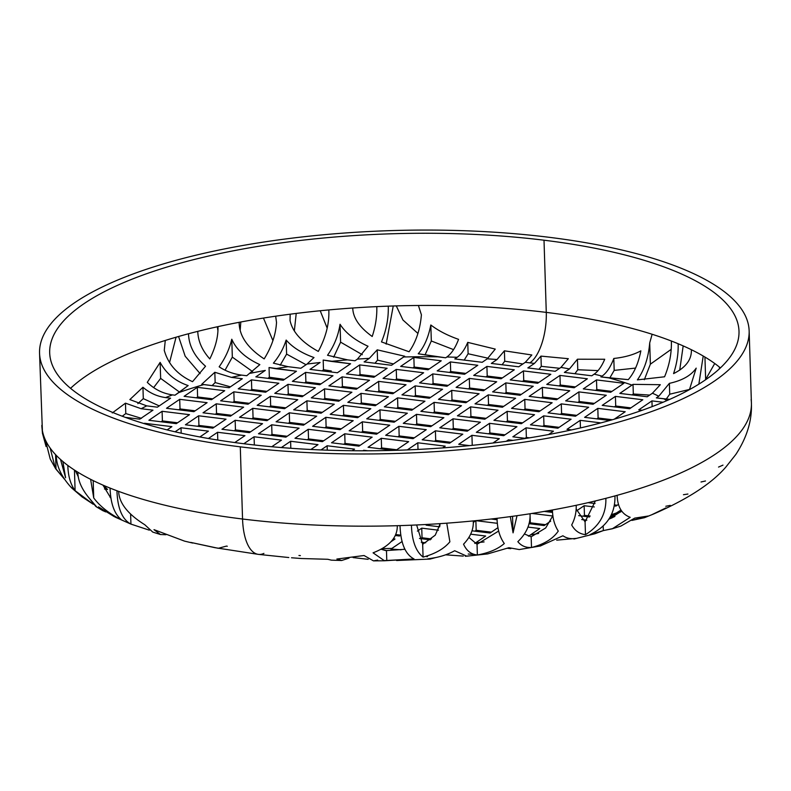 <?xml version="1.0" encoding="UTF-8"?>
<svg xmlns="http://www.w3.org/2000/svg" width="791" height="791" viewBox="0 0 791 791"><rect width="100%" height="100%" fill="white"/><g stroke="black" fill="none" stroke-linecap="round" stroke-linejoin="round"><path stroke-width="1.19" d="M215.093 547.708L190.799 542.418L218.276 548.301L226.473 546.087A304.258 95.533 -1.8 0 0 227.304 546.245M298.939 555.49A304.258 95.533 -1.8 0 0 300.372 555.598M353.083 557.576L368.161 559.316L353.083 557.576M426.616 556.676A304.258 95.533 -1.8 0 0 427.545 556.627M445.58 554.817L463.279 556.093L445.58 554.817M507.703 548.321L510.768 548.657L507.703 548.321M632.049 394.897L633.324 393.997L649.678 395.095L633.324 393.997L632.049 394.897M331.271 370.979L323.489 369.743L323.183 360.053L330.974 361.358A304.258 95.533 178.2 0 1 347.565 359.865L327.523 355.268C334.128 345.924 338.301 335.592 340.041 324.261C345.538 332.902 354.872 340.229 368.023 346.24L357.433 359.114A304.258 95.533 178.2 0 1 369.338 358.353L377.228 349.84L404.725 356.237L403.717 356.978A304.258 95.533 178.2 0 1 437.73 356.82L418.231 353.775C424.203 346.933 428.396 337.332 430.818 324.982C438.283 330.687 447.528 335.473 458.562 339.349C455.359 347.822 451.453 353.706 446.846 356.988A304.258 95.533 178.2 0 1 457.198 357.285C461.212 354.457 464.732 349.493 467.748 342.374L495.255 349.098L487.286 358.817A304.258 95.533 178.2 0 1 497.015 359.539L504.401 350.818L531.829 354.981L525.293 362.318A304.258 95.533 178.2 0 1 529.881 362.861A40.568 17.066 97 0 0 546.274 312.386A344.827 108.278 -1.8 0 0 418.409 305.484L421.405 314.798C420.13 329.639 416.026 341.959 409.076 351.758L381.48 341.92C386.374 330.114 388.638 318.2 388.272 306.157A344.827 108.278 -1.8 0 0 376.793 306.621C377.109 316.331 375.577 326.288 372.205 336.491C359.46 327.296 352.974 317.804 352.756 308.006A344.827 108.278 -1.8 0 0 328.809 309.924C329.432 323.301 325.932 337.134 318.308 351.422C301.974 342.463 292.551 332.171 290.05 320.563L290.168 314.195A344.827 108.278 -1.8 0 0 275.673 316.192L276.514 322.431C275.812 334.563 271.699 346.715 264.174 358.896C247.494 347.981 239.149 335.789 239.149 322.313A344.827 108.278 -1.8 0 0 217.96 326.634C218.316 336.412 215.597 347.18 209.803 358.926C202.071 350.255 198.057 341.069 197.77 331.36A344.827 108.278 -1.8 0 0 188.495 333.753C188.901 345.796 194.586 356.612 205.541 366.223L192.539 381.677C177.649 374.894 168.216 364.453 164.261 350.334L165.279 340.456A344.827 108.278 -1.8 0 0 70.557 388.322A344.827 108.278 178.2 0 1 165.279 340.456A344.827 108.278 178.2 0 1 188.495 333.753A344.827 108.278 178.2 0 1 197.77 331.36A344.827 108.278 178.2 0 1 217.96 326.634A344.827 108.278 178.2 0 1 239.149 322.313A344.827 108.278 178.2 0 1 275.673 316.192A344.827 108.278 178.2 0 1 290.168 314.195A344.827 108.278 178.2 0 1 328.809 309.924A344.827 108.278 178.2 0 1 352.756 308.006A344.827 108.278 178.2 0 1 376.793 306.621A344.827 108.278 178.2 0 1 388.272 306.157A344.827 108.278 178.2 0 1 418.409 305.484A344.827 108.278 178.2 0 1 546.274 312.386L544.01 240.207A344.827 108.278 -1.8 0 0 49.685 352.855A344.827 108.278 -1.8 0 0 244.686 443.84A344.827 108.278 -1.8 0 0 739.002 331.192A344.827 108.278 -1.8 0 0 544.01 240.207L546.274 312.386A344.827 108.278 178.2 0 1 652.13 334.267A344.827 108.278 178.2 0 1 671.361 341.02A344.827 108.278 178.2 0 1 678.144 343.739A344.827 108.278 178.2 0 1 691.374 349.711A344.827 108.278 178.2 0 1 703.219 356.029A344.827 108.278 178.2 0 1 719.375 367.054A344.827 108.278 178.2 0 1 720.413 367.904A344.827 108.278 -1.8 0 0 719.375 367.054L719.405 368.843L719.375 367.054A344.827 108.278 178.2 0 0 703.219 356.029A344.827 108.278 -1.8 0 0 691.374 349.711C691.769 359.529 685.837 367.499 673.566 373.609C676.938 363.395 678.46 353.439 678.144 343.739A344.827 108.278 -1.8 0 0 671.361 341.02C671.727 353.063 669.463 364.977 664.569 376.783L637.378 379.878C644.319 370.079 648.432 357.759 649.708 342.918L652.13 334.267A344.827 108.278 -1.8 0 0 546.274 312.386A40.568 17.066 -83 0 1 529.881 362.861A304.258 95.533 178.2 0 1 534.429 363.435L540.955 356.108L568.324 358.689L560.938 367.41A304.258 95.533 178.2 0 1 569.48 368.942L577.44 359.223L604.729 359.252C601.714 366.362 598.194 371.325 594.179 374.153A304.258 95.533 178.2 0 1 602.089 376.111C606.697 372.818 610.603 366.945 613.806 358.471C624.682 357.295 633.7 354.754 640.858 350.848C638.436 363.198 634.244 372.798 628.272 379.64L608.823 377.89A304.258 95.533 178.2 0 1 632.019 385.088L633.018 384.357L660.327 384.703L652.437 393.216A304.258 95.533 178.2 0 1 658.784 396.232L669.374 383.348C682.247 380.54 691.186 375.468 696.189 368.131L689.465 389.627L696.189 368.131C691.186 375.468 682.247 380.54 669.374 383.348L669.72 394.215L689.574 389.409L669.72 394.215L666.24 399.079L669.72 394.215L669.374 383.348L658.784 396.232A304.258 95.533 -1.8 0 0 652.437 393.216L647.216 396.766L619.818 393.394L632.019 385.088A304.258 95.533 -1.8 0 0 608.823 377.89L600.893 376.911L602.089 376.111A304.258 95.533 -1.8 0 0 594.179 374.153L591.767 375.794L564.369 372.413L569.48 368.942A304.258 95.533 -1.8 0 0 560.938 367.41L555.233 371.295L527.844 367.924L534.429 363.435A304.258 95.533 -1.8 0 0 529.881 362.861A304.258 95.533 -1.8 0 0 525.293 362.318L518.708 366.797L491.31 363.425L497.015 359.539A304.258 95.533 -1.8 0 0 487.286 358.817L482.184 362.298L454.785 358.926L457.198 357.285A304.258 95.533 -1.8 0 0 446.846 356.988L445.649 357.799L437.73 356.82A304.258 95.533 -1.8 0 0 403.717 356.978L391.515 365.274L364.117 361.902L369.338 358.353A304.258 95.533 -1.8 0 0 357.433 359.114L354.991 360.775L347.565 359.865A304.258 95.533 -1.8 0 0 330.974 361.358L350.591 363.771L337.381 372.759L309.983 369.387L320.098 362.505A304.258 95.533 -1.8 0 0 307.027 364.058A304.258 95.533 178.2 0 1 320.098 362.505L309.983 369.387L337.381 372.759L350.591 363.771L323.183 360.053L323.489 369.743L331.271 370.979M275.772 378.296L284.523 379.373L269.345 377.228L269.049 367.528L275.466 368.665A304.258 95.533 178.2 0 1 288.043 366.678L273.399 363.158C279.104 356.415 283.356 348.712 286.164 340.061C292.63 347.427 301.905 353.251 314.007 357.542L307.027 364.058L300.857 368.26L288.043 366.678A304.258 95.533 -1.8 0 0 275.466 368.665L296.457 371.256L283.247 380.234L255.849 376.862L265.301 370.425A304.258 95.533 -1.8 0 0 250.302 373.303A304.258 95.533 178.2 0 1 265.301 370.425L255.849 376.862L283.247 380.234L296.457 371.256L269.049 367.528L269.345 377.228L275.772 378.296M434.437 441.299L435.703 440.429L450.87 442.298L435.703 440.429L434.437 441.299M471.535 445.412L474.046 445.155L471.535 445.412M452.037 429.315L453.312 428.455L468.48 430.324L453.312 428.455L452.037 429.315M488.571 433.814L489.847 432.954L505.004 434.823L489.847 432.954L488.571 433.814M525.095 438.313L526.371 437.453L529.525 437.838L526.371 437.453L525.095 438.313M469.646 417.341L470.922 416.471L486.079 418.34L470.922 416.471L469.646 417.341M506.171 421.84L507.446 420.97L522.614 422.839L507.446 420.97L506.171 421.84M542.705 426.339L543.981 425.469L559.138 427.338L543.981 425.469L542.705 426.339M487.256 405.358L488.531 404.498L503.689 406.366L488.531 404.498L487.256 405.358M523.78 409.857L525.056 408.996L540.213 410.865L525.056 408.996L523.78 409.857M560.315 414.355L561.58 413.495L576.748 415.364L561.58 413.495L560.315 414.355M596.839 418.854L598.115 417.994L612.363 419.744L598.115 417.994L596.839 418.854M504.866 393.384L506.131 392.514L521.299 394.383L506.131 392.514L504.866 393.384M541.39 397.883L542.666 397.013L557.823 398.882L542.666 397.013L541.39 397.883M577.914 402.382L579.19 401.512L594.357 403.38L579.19 401.512L577.914 402.382M614.449 406.881L615.714 406.01L630.882 407.879L615.714 406.01L614.449 406.881M522.465 381.4L523.741 380.54L538.898 382.409L523.741 380.54L522.465 381.4M559 385.899L560.265 385.039L575.433 386.908L560.265 385.039L559 385.899M595.524 390.398L596.8 389.538L611.957 391.407L596.8 389.538L595.524 390.398M614.33 504.866L617.217 505.222L614.33 504.866M546.65 511.708L547.916 510.838L552.504 511.401L547.916 510.778L546.65 511.708M583.175 516.207L584.45 515.337L590.175 516.039L584.45 515.337L584.144 505.716L594.318 506.962L584.144 505.716L576.639 510.818L584.144 505.716L584.45 515.337L583.175 516.207M492.506 519.183L493.109 518.777L492.506 519.183M495.364 518.51L497.064 518.718L495.364 518.51M529.041 523.682L530.316 522.821L545.474 524.68L530.316 522.821L530.049 514.536L530.316 522.821L529.041 523.682M438.372 526.668L439.954 525.837L439.578 523.672L439.648 525.797L438.372 526.668M474.907 531.166L476.172 530.296L491.34 532.165L476.172 530.296L475.875 520.676L497.381 523.316L475.875 520.676L473.295 522.426L475.875 520.676L476.172 530.296L474.907 531.166M395.678 534.528L400.671 535.141L395.678 534.528M420.772 538.641L422.038 537.771L431.451 538.938L422.038 537.771L421.741 528.151L438.441 530.207L421.741 528.151L417.401 531.097L421.741 528.151L422.038 537.771L420.772 538.641M380.293 448.774L381.569 447.914L396.736 449.772L381.569 447.914L381.272 438.283L408.66 441.665L395.965 450.297L408.66 441.665L381.272 438.283L381.569 447.914L380.293 448.774M343.769 444.275L345.044 443.415L360.202 445.284L345.044 443.415L344.738 433.784L372.136 437.166L358.936 446.144L331.538 442.772L344.738 433.784L345.044 443.415L343.769 444.275M307.244 439.776L308.52 438.916L323.677 440.785L308.52 438.916L308.213 429.286L335.611 432.667L322.402 441.645L295.003 438.273L308.213 429.286L308.52 438.916L307.244 439.776M270.71 435.277L271.985 434.417L287.153 436.286L271.985 434.417L271.689 424.787L299.077 428.168L285.877 437.146L258.479 433.775L271.689 424.787L271.985 434.417L270.71 435.277M234.185 430.779L235.461 429.918L250.618 431.787L235.461 429.918L235.154 420.288L262.553 423.669L249.343 432.647L221.955 429.276L235.154 420.288L235.461 429.918L234.185 430.779M197.661 426.28L198.927 425.42L214.094 427.288L198.927 425.42L198.63 415.789L226.028 419.171L212.819 428.149L185.42 424.777L198.63 415.789L198.927 425.42L197.661 426.28M161.127 421.781L162.402 420.921L177.56 422.79L162.402 420.921L162.096 411.29L189.494 414.672L176.294 423.65L148.896 420.278L162.096 411.29L148.896 420.278L176.294 423.65L189.494 414.672L162.096 411.29L162.402 420.921L161.127 421.781M397.903 436.8L399.178 435.93L414.336 437.799L399.178 435.93L398.872 426.309L426.27 429.681L413.07 438.669L385.672 435.287L398.872 426.309L399.178 435.93L397.903 436.8M361.378 432.301L362.654 431.431L377.811 433.3L362.654 431.431L362.347 421.811L389.745 425.182L376.536 434.17L349.138 430.788L362.347 421.811L362.654 431.431L361.378 432.301M324.844 427.802L326.119 426.932L341.287 428.801L326.119 426.932L325.823 417.312L353.211 420.683L340.011 429.671L312.613 426.29L325.823 417.312L326.119 426.932L324.844 427.802M288.32 423.304L289.595 422.434L304.753 424.302L289.595 422.434L289.288 412.813L316.687 416.185L303.487 425.172L276.089 421.791L289.288 412.813L289.595 422.434L288.32 423.304M251.795 418.805L253.071 417.935L268.228 419.803L253.071 417.935L252.764 408.314L280.162 411.686L266.953 420.674L239.554 417.292L252.764 408.314L253.071 417.935L251.795 418.805M215.261 414.306L216.536 413.436L231.704 415.305L216.536 413.436L216.24 403.815L243.628 407.187L230.428 416.175L203.03 412.793L216.24 403.815L216.536 413.436L215.261 414.306M178.736 409.807L180.012 408.937L195.169 410.806L180.012 408.937L179.705 399.317L207.104 402.688L193.894 411.676L166.506 408.294L179.705 399.317L166.506 408.294L193.894 411.676L207.104 402.688L179.705 399.317L180.012 408.937L178.736 409.807M415.512 424.816L416.788 423.956L431.945 425.825L416.788 423.956L416.481 414.326L443.88 417.707L430.67 426.685L403.281 423.314L416.481 414.326L416.788 423.956L415.512 424.816M378.988 420.318L380.253 419.457L395.421 421.326L380.253 419.457L379.957 409.827L407.355 413.209L394.145 422.186L366.747 418.815L379.957 409.827L380.253 419.457L378.988 420.318M342.454 415.819L343.729 414.959L358.887 416.827L343.729 414.959L343.423 405.328L370.821 408.71L357.621 417.688L330.223 414.316L343.423 405.328L343.729 414.959L342.454 415.819M305.929 411.32L307.205 410.46L322.362 412.329L307.205 410.46L306.898 400.829L334.296 404.211L321.087 413.189L293.688 409.817L306.898 400.829L307.205 410.46L305.929 411.32M269.395 406.821L270.67 405.961L285.838 407.83L270.67 405.961L270.374 396.331L297.762 399.712L284.562 408.69L257.164 405.318L270.374 396.331L270.67 405.961L269.395 406.821M232.87 402.322L234.146 401.462L249.303 403.331L234.146 401.462L233.839 391.832L261.238 395.213L248.038 404.191L220.64 400.819L233.839 391.832L220.64 400.819L248.038 404.191L261.238 395.213L233.839 391.832L234.146 401.462L232.87 402.322M196.346 397.824L197.612 396.963L212.779 398.832L197.612 396.963L197.315 387.333L224.713 390.714L211.504 399.692L184.105 396.321L197.315 387.333L184.105 396.321L211.504 399.692L224.713 390.714L197.315 387.333L197.612 396.963L196.346 397.824M433.122 412.843L434.388 411.973L449.555 413.841L434.388 411.973L434.091 402.352L461.489 405.724L448.279 414.711L420.881 411.33L434.091 402.352L434.388 411.973L433.122 412.843M396.588 408.344L397.863 407.474L413.031 409.343L397.863 407.474L397.566 397.853L424.955 401.225L411.755 410.213L384.357 406.831L397.566 397.853L397.863 407.474L396.588 408.344M360.063 403.845L361.339 402.975L376.496 404.844L361.339 402.975L361.032 393.354L388.43 396.726L375.221 405.714L347.832 402.332L361.032 393.354L361.339 402.975L360.063 403.845M323.539 399.346L324.804 398.476L339.972 400.345L324.804 398.476L324.508 388.856L351.906 392.227L338.696 401.215L311.298 397.833L324.508 388.856L324.804 398.476L323.539 399.346M287.004 394.847L288.28 393.977L303.437 395.846L288.28 393.977L287.973 384.357L315.372 387.728L302.172 396.716L274.774 393.335L287.973 384.357L288.28 393.977L287.004 394.847M250.48 390.349L251.756 389.479L266.913 391.347L251.756 389.479L251.449 379.858L278.847 383.23L265.638 392.217L238.239 388.836L251.449 379.858L238.239 388.836L265.638 392.217L278.847 383.23L251.449 379.858L251.756 389.479L250.48 390.349M450.722 400.859L451.997 399.999L467.165 401.868L451.997 399.999L451.701 390.368L479.089 393.75L465.889 402.728L438.491 399.356L451.701 390.368L451.997 399.999L450.722 400.859M414.197 396.36L415.473 395.5L430.63 397.369L415.473 395.5L415.166 385.87L442.565 389.251L429.355 398.229L401.966 394.857L415.166 385.87L415.473 395.5L414.197 396.36M377.673 391.861L378.938 391.001L394.106 392.87L378.938 391.001L378.642 381.371L406.04 384.752L392.83 393.73L365.432 390.358L378.642 381.371L378.938 391.001L377.673 391.861M341.139 387.363L342.414 386.502L357.581 388.371L342.414 386.502L342.108 376.872L369.506 380.253L356.306 389.231L328.908 385.86L342.108 376.872L342.414 386.502L341.139 387.363M304.614 382.864L305.89 382.004L321.047 383.872L305.89 382.004L305.583 372.373L332.981 375.755L319.772 384.733L292.383 381.361L305.583 372.373L292.383 381.361L319.772 384.733L332.981 375.755L305.583 372.373L305.89 382.004L304.614 382.864M468.331 388.885L469.607 388.015L484.764 389.884L469.607 388.015L469.3 378.395L496.699 381.766L483.499 390.754L456.1 387.372L469.3 378.395L469.607 388.015L468.331 388.885M431.807 384.386L433.082 383.516L448.24 385.385L433.082 383.516L432.776 373.896L460.174 377.267L446.964 386.255L419.566 382.874L432.776 373.896L433.082 383.516L431.807 384.386M395.273 379.888L396.548 379.018L411.715 380.886L396.548 379.018L396.251 369.397L423.64 372.769L410.44 381.756L383.042 378.375L396.251 369.397L383.042 378.375L410.44 381.756L423.64 372.769L396.251 369.397L396.548 379.018L395.273 379.888M358.748 375.389L360.024 374.519L375.181 376.387L360.024 374.519L359.717 364.898L387.115 368.27L373.906 377.258L346.517 373.876L359.717 364.898L346.517 373.876L373.906 377.258L387.115 368.27L359.717 364.898L360.024 374.519L358.748 375.389M485.941 376.902L487.216 376.041L502.374 377.91L487.216 376.041L486.91 366.411L514.308 369.793L501.099 378.77L473.71 375.399L486.91 366.411L473.71 375.399L501.099 378.77L514.308 369.793L486.91 366.411L487.216 376.041L485.941 376.902M449.417 372.403L450.682 371.543L465.85 373.411L450.682 371.543L450.386 361.912L477.784 365.294L464.574 374.272L437.176 370.9L450.386 361.912L437.176 370.9L464.574 374.272L477.784 365.294L450.386 361.912L450.682 371.543L449.417 372.403M412.882 367.904L414.158 367.044L429.315 368.913L414.158 367.044L413.851 357.413L441.249 360.795L428.05 369.773L400.651 366.401L413.851 357.413L400.651 366.401L428.05 369.773L441.249 360.795L413.851 357.413L414.158 367.044L412.882 367.904M121.715 519.974C114.448 514.259 110.562 503.62 110.068 488.087A354.971 111.462 -1.8 0 0 116.939 490.746C117.562 508.415 122.229 519.539 130.94 524.107L149.321 530.168L130.94 524.107L130.624 514.18L130.94 524.107C122.229 519.539 117.562 508.415 116.939 490.746A354.971 111.462 178.2 0 1 110.068 488.087C110.562 503.62 114.448 514.259 121.715 519.974C109.287 513.695 99.953 506.349 93.724 497.935L93.18 480.602L93.724 497.935L90.609 479.316L93.724 497.935M449.881 541.795L446.757 523.177A354.971 111.462 178.2 0 1 411.429 525.194C411.923 540.737 415.799 551.367 423.066 557.091C435.198 553.829 444.137 548.736 449.881 541.795L446.757 523.177A354.971 111.462 -1.8 0 0 473.285 520.913C473.75 529.189 470.507 536.941 463.546 544.168C466.532 550.793 471.139 554.392 477.369 554.966C488.848 552.929 497.816 549.122 504.302 543.526C499.685 537.079 497.262 528.675 497.045 518.313A354.971 111.462 -1.8 0 0 510.324 516.612L513.062 532.857L517.027 515.683A354.971 111.462 -1.8 0 0 530.039 513.755C530.583 524.067 526.519 533.371 517.838 541.657C521.259 545.879 525.817 547.817 531.503 547.481C543.981 544.327 552.909 538.859 558.278 531.077C554.55 525.323 552.602 518.293 552.444 509.968A354.971 111.462 -1.8 0 0 576.204 505.291C576.431 512.261 574.928 518.827 571.685 524.967C574.81 530.682 579.408 533.905 585.478 534.657C599.538 525.975 606.341 513.873 605.857 498.33A354.971 111.462 -1.8 0 0 614.953 495.917C615.378 513.616 607.053 526.529 589.967 534.667L594.852 533.777L603.325 530.593L612.323 528.774L630.2 517.304C621.884 514.259 617.524 506.922 617.118 495.324A354.971 111.462 -1.8 0 0 751.43 403.944A354.971 111.462 -1.8 0 0 751.41 403.084A354.971 111.462 178.2 0 1 751.41 403.084A354.971 111.462 178.2 0 1 751.43 403.944A354.971 111.462 178.2 0 1 617.118 495.324A354.971 111.462 178.2 0 1 614.953 495.917A354.971 111.462 178.2 0 1 605.857 498.33A354.971 111.462 178.2 0 1 576.204 505.291A354.971 111.462 178.2 0 1 552.444 509.968A354.971 111.462 178.2 0 1 530.039 513.755A354.971 111.462 178.2 0 1 517.027 515.683A354.971 111.462 178.2 0 1 510.324 516.612A354.971 111.462 178.2 0 1 497.045 518.313A354.971 111.462 178.2 0 1 473.285 520.913A354.971 111.462 178.2 0 1 446.757 523.177A354.971 111.462 178.2 0 1 411.429 525.194A354.971 111.462 178.2 0 1 400.028 525.61A354.971 111.462 178.2 0 1 397.28 525.699A354.971 111.462 178.2 0 1 242.55 519.015L240.286 446.836A354.971 111.462 -1.8 0 0 749.146 330.875A354.971 111.462 -1.8 0 0 548.41 237.211A354.971 111.462 -1.8 0 0 39.55 353.172A354.971 111.462 -1.8 0 0 240.286 446.836L242.55 519.015A354.971 111.462 178.2 0 1 118.64 491.379C119.075 503.017 127.786 514.13 144.763 524.72L152.742 532.076L144.763 524.72C127.786 514.13 119.075 503.017 118.64 491.379A354.971 111.462 -1.8 0 0 242.55 519.015A50.713 21.327 97 0 0 258.36 554.372A50.713 21.327 97 0 0 263.917 553.403M192.678 543.061L184.471 541.103L154.008 529.654L160.464 534.518L165.962 534.726M114.369 516.721L98.509 506.863L102.622 510.531L105.707 511.906M122.269 416.234L125.789 413.574L141.441 418.34L125.789 413.574L125.462 403.173L141.144 408.71A304.258 95.533 178.2 0 1 146.77 405.872L129.843 399.584L142.944 387.254C149.687 393.018 157.231 396.459 165.576 397.576A304.258 95.533 178.2 0 1 172.507 394.887C162.936 393.562 154.522 389.39 147.284 382.36L160.138 362.377C166.179 373.56 175.523 381.292 188.159 385.563L178.796 392.593A304.258 95.533 178.2 0 1 203.801 384.594L201.715 384.288L214.826 372.284L231.486 377.396A304.258 95.533 178.2 0 1 241.651 375.112C233.266 373.975 225.771 371.206 219.147 366.806C225.277 358.125 229.489 348.94 231.773 339.22C236.341 349.681 245.704 358.145 259.853 364.621L246.723 375.735L241.651 375.112A304.258 95.533 -1.8 0 0 231.486 377.396L242.313 378.731L229.113 387.719L203.801 384.594A304.258 95.533 -1.8 0 0 178.796 392.593L174.979 395.193L172.507 394.887A304.258 95.533 -1.8 0 0 165.576 397.576L170.579 398.189L157.369 407.177L146.77 405.872A304.258 95.533 -1.8 0 0 141.144 408.71L152.97 410.173L139.76 419.151L126.105 417.47A304.258 95.533 -1.8 0 0 125.937 417.579A304.258 95.533 178.2 0 1 126.105 417.47L139.76 419.151L152.97 410.173L141.144 408.71L125.462 403.173L125.789 413.574L122.269 416.234M137.861 403.647L143.3 398.634L159.238 405.902L143.3 398.634L142.944 387.254L143.3 398.634L137.861 403.647M153.642 387.6L160.642 378.385L179.527 392.099L160.642 378.385L160.138 362.377L160.642 378.385L153.642 387.6M212.077 385.622L215.152 382.557L230.408 386.839L215.152 382.557L214.826 372.284L215.152 382.557L212.077 385.622M225.059 370.178L232.327 357.117L252.616 371.612L232.327 357.117L231.773 339.22L232.327 357.117L225.059 370.178M267.951 378.355L269.345 377.228L267.951 378.355M280.162 365.224L286.609 354.101L306.048 364.72L286.609 354.101L286.164 340.061L286.609 354.101L280.162 365.224M322.115 370.88L323.489 369.743L322.115 370.88M333.664 357.166L340.605 342.157L362.308 354.704L340.605 342.157L340.041 324.261L340.605 342.157L333.664 357.166M374.983 363.237L377.554 360.113L393.473 363.949L377.554 360.113L377.228 349.84L369.338 358.353L364.117 361.902L391.515 365.274L404.725 356.237L377.228 349.84L377.554 360.113L374.983 363.237M425.004 354.991L431.322 340.99L453.54 349.622L431.322 340.99L430.818 324.982L431.322 340.99L425.004 354.991M464.218 360.083L468.114 353.755L488.106 358.224L468.114 353.755L467.748 342.374C464.732 349.493 461.212 354.457 457.198 357.285L454.785 358.926L482.184 362.298L487.286 358.817L495.255 349.098L467.748 342.374L468.114 353.755L464.218 360.083M502.087 364.75L504.727 361.22L522.871 363.969L504.727 361.22L504.401 350.818L497.015 359.539L491.31 363.425L518.708 366.797L525.293 362.318L531.829 354.981L504.401 350.818L504.727 361.22L502.087 364.75M396.271 305.89L402.945 320.009L417.915 333.436L402.945 320.009L396.271 305.89M386.146 344.125L393.246 305.988L386.146 344.125M320.217 310.744L327.148 328.067L320.217 310.744M294.361 330.727L296.22 313.424L294.361 330.727M263.452 318.061L272.915 340.624L263.452 318.061M240.227 329.778L240.8 321.996L240.227 329.778M217.298 326.772L217.921 330.618L217.298 326.772M178.568 336.491L185.183 356.227L200.103 373.599L185.183 356.227L178.568 336.491M169.581 362.456L176.057 337.213L169.581 362.456M50.219 459.007L45.364 439.915A354.971 111.462 178.2 0 1 42.111 428.9A354.971 111.462 178.2 0 1 41.814 425.36A354.971 111.462 178.2 0 1 41.814 425.331A354.971 111.462 -1.8 0 0 42.111 428.9L42.457 433.31L46.076 446.529M71.941 488.215L70.369 486.544C61.095 476.053 56.408 465.672 56.309 455.408A354.971 111.462 178.2 0 1 50.179 448.111A354.971 111.462 178.2 0 1 45.364 439.915A354.971 111.462 -1.8 0 0 50.179 448.111L55.33 468.183L64.516 479.237L56.023 469.221L55.558 454.617L56.023 469.221L53.669 465.068M50.179 448.111A354.971 111.462 -1.8 0 0 56.309 455.408A354.971 111.462 -1.8 0 0 60.521 459.462L65.594 477.754L62.855 461.499A354.971 111.462 -1.8 0 0 67.838 465.444C68.056 475.816 70.478 484.221 75.096 490.667L81.77 496.689L93.298 504.292L75.096 490.667L74.453 470.052L75.096 490.667C70.478 484.221 68.056 475.816 67.838 465.444A354.971 111.462 178.2 0 1 62.855 461.499A354.971 111.462 178.2 0 1 60.521 459.462A354.971 111.462 178.2 0 1 56.309 455.408C56.408 465.672 61.095 476.053 70.369 486.544L74.927 490.45M95.879 506.507L89.136 498.053C81.661 489.046 77.904 480.434 77.854 472.207A354.971 111.462 -1.8 0 0 90.609 479.316A354.971 111.462 -1.8 0 0 110.068 488.087A354.971 111.462 178.2 0 1 90.609 479.316A354.971 111.462 178.2 0 1 77.854 472.207A354.971 111.462 178.2 0 1 67.838 465.444A354.971 111.462 -1.8 0 0 77.854 472.207C77.904 480.434 81.661 489.046 89.136 498.053L96.838 507.12M102.959 485.11L111.047 498.478L102.959 485.11M118.64 491.379A354.971 111.462 178.2 0 1 116.939 490.746A354.971 111.462 -1.8 0 0 118.64 491.379M110.839 497.144L110.117 497.44L110.839 497.144M104.491 489.006L107.566 489.461A304.258 95.533 178.2 0 1 103.819 485.486A304.258 95.533 -1.8 0 0 107.566 489.461L104.491 489.006M103.75 485.456L103.038 485.358L103.75 485.456M112.282 412.951L125.462 403.173L112.282 412.951M75.382 470.655L78.349 476.914M749.146 330.875L751.41 403.054A354.971 111.462 -1.8 0 0 751.124 399.514M705.641 379.462L714.728 363.494L705.641 379.462L704.939 357.048L705.641 379.462M679.706 370.208L683.177 345.894L679.706 370.208M644.329 379.71L650.37 364.176L671.183 349.355L650.37 364.176L649.708 342.918L652.13 334.267A344.827 108.278 178.2 0 1 671.361 341.02C671.727 353.063 669.463 364.977 664.569 376.783L637.378 379.878C644.319 370.079 648.432 357.759 649.708 342.918L650.37 364.176L644.329 379.71M538.938 369.288L541.281 366.332L559.652 368.29L541.281 366.332L538.938 369.288M574.919 373.718L577.776 369.753L598.045 370.603L577.776 369.753L574.919 373.718M609.782 378.009L614.182 370.386L635.559 368.082L614.182 370.386L609.782 378.009M653.762 513.932L644.457 517.7M634.728 518.115L648.145 516.039L631.9 520.409L644.507 517.68L648.145 516.039L634.728 518.115L620.876 526.074M576.491 538.345L556.696 540.164L576.491 538.345C571.181 539.215 566.653 538.355 562.925 535.774L540.362 545.978M519.272 549.557L508.929 547.708L487.602 553.927M466.799 556.182L454.657 550.724C447.399 554.827 438.392 557.556 427.624 558.921L430.116 559.059L435.604 557.596L427.624 558.921M377.683 560.087L373.5 560.878L364.048 555.519L336.867 559.039L341.672 560.493L349.039 558.09M341.722 560.503L331.399 560.157L327.781 559.286L301.262 558.515L327.781 559.286M301.262 558.515L291.513 557.764M288.804 557.536L258.36 554.372A50.713 21.327 -83 0 1 242.55 519.015A354.971 111.462 -1.8 0 0 397.28 525.699C397.527 537.366 389.459 546.413 373.065 552.83L384.466 560.77L414.029 558.98C405.318 554.402 400.651 543.288 400.028 525.61A354.971 111.462 -1.8 0 0 411.429 525.194C411.923 540.737 415.799 551.367 423.066 557.091L422.671 544.297L416.61 524.967L422.671 544.297L435.218 535.2L440.34 523.622L435.218 535.2L422.671 544.297L423.066 557.091M468.925 537.475L477.032 544.267L498.676 531.038L477.032 544.267L477.369 554.966L477.032 544.267L468.925 537.475M524.482 533.994L531.166 536.792L545.691 527.953L552.899 515.663L545.691 527.953L531.166 536.792L531.503 547.481L531.166 536.792L524.482 533.994M585.478 534.657L585.073 521.862L576.155 508.989L585.073 521.862L595.376 500.95L585.073 521.862L585.478 534.657C599.538 525.975 606.341 513.873 605.857 498.33A354.971 111.462 178.2 0 1 576.204 505.291C576.431 512.261 574.928 518.827 571.685 524.967M614.904 516.434L608.823 519.222L621.657 511.075M698.848 384.149L703.219 356.029L698.848 384.149M669.73 399.366L663.778 398.802A304.258 95.533 178.2 0 1 666.971 400.582A304.258 95.533 -1.8 0 0 663.778 398.802L656.342 397.893L658.784 396.232L656.342 397.893L669.73 399.366M611.858 518.016L609.337 518.382L611.858 518.016M610.079 517.096L616.851 512.805A304.258 95.533 178.2 0 1 611.255 514.743A304.258 95.533 -1.8 0 0 616.851 512.805L620.678 510.215L620.727 512.014L620.678 510.215L610.079 517.096M538.661 533.431A304.258 95.533 178.2 0 1 530.346 534.973L528.408 536.199L530.346 534.973A304.258 95.533 -1.8 0 0 538.661 533.431M484.102 541.914A304.258 95.533 178.2 0 1 475.549 542.903L474.758 543.417L475.549 542.903A304.258 95.533 -1.8 0 0 484.102 541.914M401.067 549.794L390.922 549.063L391.931 548.43A304.258 95.533 178.2 0 1 382.28 548.598A304.258 95.533 -1.8 0 0 391.931 548.43L402.135 541.489L390.922 549.063L401.067 549.794M386.473 550.566L386.789 560.512L386.473 550.566L404.903 549.29L386.473 550.566L381.114 549.251L385.741 550.605M383.081 560.681L414.029 558.98C405.318 554.402 400.651 543.288 400.028 525.61A354.971 111.462 178.2 0 1 397.28 525.699C397.527 537.366 389.459 546.413 373.065 552.83M421.267 542.24L425.706 542.784L421.267 542.24M470.665 534.182L485.664 536.021L475.549 542.903L485.664 536.021L470.665 534.182M527.933 527.083L539.798 528.546L530.346 534.973L539.798 528.546L527.933 527.083M581.711 519.558L586.823 520.191L581.711 519.558M642.163 410.292L638.742 409.867L651.942 400.889L663.046 402.253L651.942 400.889L652.13 406.633L651.942 400.889L638.742 409.867L642.163 410.292M407.335 449.901L417.796 442.782L445.195 446.154L442.614 447.914L445.195 446.154L417.796 442.782L418.004 449.417L417.796 442.782L407.335 449.901M422.196 439.786L435.406 430.808L462.804 434.18L449.595 443.168L422.196 439.786L435.406 430.808L435.703 440.429L435.406 430.808L462.804 434.18L449.595 443.168L422.196 439.786M458.731 444.285L471.93 435.307L499.329 438.679L492.941 443.029L499.329 438.679L471.93 435.307L472.237 444.928L471.93 435.307L458.731 444.285L469.478 445.61L458.731 444.285M506.25 441.309L508.465 439.806L513.003 440.36L508.465 439.806L508.494 441.002L508.465 439.806L506.25 441.309M439.806 427.812L453.016 418.825L480.404 422.206L467.204 431.184L439.806 427.812L453.016 418.825L453.312 428.455L453.016 418.825L480.404 422.206L467.204 431.184L439.806 427.812M476.33 432.311L489.54 423.323L516.938 426.705L503.729 435.683L476.33 432.311L489.54 423.323L489.847 432.954L489.54 423.323L516.938 426.705L503.729 435.683L476.33 432.311M512.865 436.81L526.064 427.822L553.463 431.204L548.568 434.526L553.463 431.204L526.064 427.822L526.371 437.453L526.064 427.822L512.865 436.81L525.916 438.412L512.865 436.81M457.416 415.829L470.615 406.851L498.014 410.222L484.814 419.21L457.416 415.829L470.615 406.851L470.922 416.471L470.615 406.851L498.014 410.222L484.814 419.21L457.416 415.829M493.94 420.328L507.15 411.35L534.538 414.721L521.338 423.709L493.94 420.328L507.15 411.35L507.446 420.97L507.15 411.35L534.538 414.721L521.338 423.709L493.94 420.328M530.464 424.826L543.674 415.848L571.072 419.22L557.863 428.208L530.464 424.826L543.674 415.848L543.981 425.469L543.674 415.848L571.072 419.22L557.863 428.208L530.464 424.826M566.999 429.325L580.198 420.347L600.883 422.888L580.198 420.347L580.446 427.931L580.198 420.347L566.999 429.325L571.616 429.899L566.999 429.325M475.015 403.855L488.225 394.867L515.623 398.249L502.414 407.227L475.015 403.855L488.225 394.867L488.531 404.498L488.225 394.867L515.623 398.249L502.414 407.227L475.015 403.855M511.55 408.354L524.749 399.366L552.148 402.748L538.948 411.725L511.55 408.354L524.749 399.366L525.056 408.996L524.749 399.366L552.148 402.748L538.948 411.725L511.55 408.354M548.074 412.853L561.284 403.865L588.682 407.246L575.472 416.224L548.074 412.853L561.284 403.865L561.58 413.495L561.284 403.865L588.682 407.246L575.472 416.224L548.074 412.853M584.608 417.351L597.808 408.364L625.206 411.745L614.221 419.21L625.206 411.745L597.808 408.364L598.115 417.994L597.808 408.364L584.608 417.351L609.841 420.456L584.608 417.351M634.016 413.08L634.58 412.892L634.016 413.08M492.625 391.871L505.835 382.893L533.233 386.265L520.023 395.253L492.625 391.871L505.835 382.893L506.131 392.514L505.835 382.893L533.233 386.265L520.023 395.253L492.625 391.871M529.159 396.37L542.359 387.392L569.757 390.764L556.548 399.752L529.159 396.37L542.359 387.392L542.666 397.013L542.359 387.392L569.757 390.764L556.548 399.752L529.159 396.37M565.684 400.869L578.893 391.891L606.282 395.263L593.082 404.25L565.684 400.869L578.893 391.891L579.19 401.512L578.893 391.891L606.282 395.263L593.082 404.25L565.684 400.869M602.208 405.368L615.418 396.39L642.816 399.762L629.606 408.749L602.208 405.368L615.418 396.39L615.714 406.01L615.418 396.39L642.816 399.762L629.606 408.749L602.208 405.368M510.235 379.898L523.434 370.91L550.833 374.291L537.633 383.269L510.235 379.898L523.434 370.91L523.741 380.54L523.434 370.91L550.833 374.291L537.633 383.269L510.235 379.898M546.759 384.396L559.969 375.409L587.367 378.79L574.157 387.768L546.759 384.396L559.969 375.409L560.265 385.039L559.969 375.409L587.367 378.79L574.157 387.768L546.759 384.396M583.293 388.895L596.493 379.907L623.891 383.289L610.682 392.267L583.293 388.895L596.493 379.907L596.8 389.538L596.493 379.907L623.891 383.289L610.682 392.267L583.293 388.895M588.544 502.72L595.059 503.521L588.544 502.72M616.357 495.532L617.128 495.631L616.357 495.532M618.483 504.361L615.942 506.092L614.142 505.874L615.942 506.092L618.483 504.361M552.573 512.43L544.287 511.411L552.573 512.43M589.513 516.988L578.656 515.643L589.513 516.988M497.104 519.746L491.102 519.015L497.104 519.746M532.017 513.438L552.8 515.999L532.017 513.438M550.674 521.15L544.198 525.55L528.981 523.672L544.198 525.55L550.674 521.15M426.141 525.155L427.209 524.433L426.141 525.155L439.707 526.826L426.141 525.155M497.974 527.646L490.064 533.025L471.95 530.801L490.064 533.025L497.974 527.646M400.849 535.023L399.406 536.011L395.253 535.497L399.406 536.011L400.849 535.023M430.324 539.818L419.457 538.483L430.324 539.818M393.354 538.8L394.996 539.007L391.07 541.677L394.996 539.007L393.354 538.8M393.275 450.376L368.062 447.271L381.272 438.283L368.062 447.271L393.275 450.376M362.901 450.781L363.662 450.267L367.815 450.771L363.662 450.267L362.901 450.781M354.526 449.14L352.203 450.722L354.526 449.14L327.138 445.768L354.526 449.14M320.998 449.941L327.138 445.768L327.276 450.178L327.138 445.768L320.998 449.941M318.002 444.641L310.883 449.486L318.002 444.641L290.604 441.269L318.002 444.641M281.359 447.558L290.604 441.269L290.821 448.279L290.604 441.269L281.359 447.558M281.477 440.142L271.778 446.737L281.477 440.142L254.079 436.77L281.477 440.142M243.836 443.731L254.079 436.77L254.336 444.967L254.079 436.77L243.836 443.731M244.943 435.643L234.779 442.555L244.943 435.643L217.545 432.272L244.943 435.643M208.399 438.501L217.545 432.272L217.792 440.053L217.545 432.272L208.399 438.501M208.419 431.144L199.866 436.968L208.419 431.144L181.02 427.773L208.419 431.144M175.078 431.807L181.02 427.773L181.188 433.181L181.02 427.773L175.078 431.807M171.884 426.646L167.099 429.909L171.884 426.646L144.496 423.274L171.884 426.646M102.622 510.531L98.509 506.863M129.843 399.584L146.77 405.872L157.369 407.177L170.579 398.189L165.576 397.576C157.231 396.459 149.687 393.018 142.944 387.254L129.843 399.584M147.284 382.36C154.522 389.39 162.936 393.562 172.507 394.887L174.979 395.193L188.159 385.563C175.523 381.292 166.179 373.56 160.138 362.377L147.284 382.36M201.715 384.288L229.113 387.719L242.313 378.731L231.486 377.396L214.826 372.284L201.715 384.288M219.147 366.806C225.771 371.206 233.266 373.975 241.651 375.112L246.723 375.735L259.853 364.621C245.704 358.145 236.341 349.681 231.773 339.22C229.489 348.94 225.277 358.125 219.147 366.806M273.399 363.158L288.043 366.678L300.857 368.26L307.027 364.058L314.007 357.542C301.905 353.251 292.63 347.427 286.164 340.061C283.356 348.712 279.104 356.415 273.399 363.158M327.523 355.268L347.565 359.865L354.991 360.775L357.433 359.114L368.023 346.24C354.872 340.229 345.538 332.902 340.041 324.261C338.301 335.592 334.128 345.924 327.523 355.268M418.231 353.775L445.649 357.799L446.846 356.988C451.453 353.706 455.359 347.822 458.562 339.349C447.528 335.473 438.283 330.687 430.818 324.982C428.396 337.332 424.203 346.933 418.231 353.775M527.844 367.924L534.429 363.435L540.955 356.108L541.281 366.332L540.955 356.108L568.324 358.689L560.938 367.41L555.233 371.295L527.844 367.924M564.369 372.413L569.48 368.942L577.44 359.223L577.776 369.753L577.44 359.223L604.729 359.252C601.714 366.362 598.194 371.325 594.179 374.153L591.767 375.794L564.369 372.413M600.893 376.911L602.089 376.111C606.697 372.818 610.603 366.945 613.806 358.471L614.182 370.386L613.806 358.471C624.682 357.295 633.7 354.754 640.858 350.848C638.436 363.198 634.244 372.798 628.272 379.64L600.893 376.911M619.818 393.394L633.018 384.357L633.324 393.997L633.018 384.357L660.327 384.703L652.437 393.216L647.216 396.766L619.818 393.394M718.544 467.076L722.974 465.128M701.024 481.986L705.493 480.977M683.444 494.711L687.913 494.029M670.293 505.39L665.824 506.27M665.874 507.931L651.398 514.911M472.751 554.353L468.242 554.026M468.302 555.935L465.316 556.261M404.389 548.143L404.419 549.359L404.389 548.143M364.048 555.519L336.867 559.039M154.008 529.654L184.629 541.153M358.936 446.144L372.136 437.166L344.738 433.784L331.538 442.772L358.936 446.144M322.402 441.645L335.611 432.667L308.213 429.286L295.003 438.273L322.402 441.645M285.877 437.146L299.077 428.168L271.689 424.787L258.479 433.775L285.877 437.146M249.343 432.647L262.553 423.669L235.154 420.288L221.955 429.276L249.343 432.647M212.819 428.149L226.028 419.171L198.63 415.789L185.42 424.777L212.819 428.149M413.07 438.669L426.27 429.681L398.872 426.309L385.672 435.287L413.07 438.669M376.536 434.17L389.745 425.182L362.347 421.811L349.138 430.788L376.536 434.17M340.011 429.671L353.211 420.683L325.823 417.312L312.613 426.29L340.011 429.671M303.487 425.172L316.687 416.185L289.288 412.813L276.089 421.791L303.487 425.172M266.953 420.674L280.162 411.686L252.764 408.314L239.554 417.292L266.953 420.674M230.428 416.175L243.628 407.187L216.24 403.815L203.03 412.793L230.428 416.175M430.67 426.685L443.88 417.707L416.481 414.326L403.281 423.314L430.67 426.685M394.145 422.186L407.355 413.209L379.957 409.827L366.747 418.815L394.145 422.186M357.621 417.688L370.821 408.71L343.423 405.328L330.223 414.316L357.621 417.688M321.087 413.189L334.296 404.211L306.898 400.829L293.688 409.817L321.087 413.189M284.562 408.69L297.762 399.712L270.374 396.331L257.164 405.318L284.562 408.69M448.279 414.711L461.489 405.724L434.091 402.352L420.881 411.33L448.279 414.711M411.755 410.213L424.955 401.225L397.566 397.853L384.357 406.831L411.755 410.213M375.221 405.714L388.43 396.726L361.032 393.354L347.832 402.332L375.221 405.714M338.696 401.215L351.906 392.227L324.508 388.856L311.298 397.833L338.696 401.215M302.172 396.716L315.372 387.728L287.973 384.357L274.774 393.335L302.172 396.716M465.889 402.728L479.089 393.75L451.701 390.368L438.491 399.356L465.889 402.728M429.355 398.229L442.565 389.251L415.166 385.87L401.966 394.857L429.355 398.229M392.83 393.73L406.04 384.752L378.642 381.371L365.432 390.358L392.83 393.73M356.306 389.231L369.506 380.253L342.108 376.872L328.908 385.86L356.306 389.231M483.499 390.754L496.699 381.766L469.3 378.395L456.1 387.372L483.499 390.754M446.964 386.255L460.174 377.267L432.776 373.896L419.566 382.874L446.964 386.255M673.566 373.609C676.938 363.395 678.46 353.439 678.144 343.739A344.827 108.278 178.2 0 1 691.374 349.711C691.769 359.529 685.837 367.499 673.566 373.609M630.2 517.304C621.884 514.259 617.524 506.922 617.118 495.324A354.971 111.462 178.2 0 1 614.953 495.917C615.378 513.616 607.053 526.529 589.967 534.667L603.325 530.593L613.045 528.536M603.187 526.144L603.325 530.593L603.187 526.144M558.278 531.077C554.55 525.323 552.602 518.293 552.444 509.968A354.971 111.462 178.2 0 1 530.039 513.755C530.583 524.067 526.519 533.371 517.838 541.657M504.302 543.526C499.685 537.079 497.262 528.675 497.045 518.313A354.971 111.462 178.2 0 1 473.285 520.913C473.75 529.189 470.507 536.941 463.546 544.168M510.324 516.612L513.062 532.857L512.548 516.305L513.062 532.857L517.027 515.683A354.971 111.462 178.2 0 1 510.324 516.612M548.41 237.211A354.971 111.462 -1.8 0 0 74.73 302.656A354.971 111.462 -1.8 0 0 240.286 446.836A354.971 111.462 -1.8 0 0 713.966 381.391A354.971 111.462 -1.8 0 0 548.41 237.211M244.686 443.84A344.827 108.278 178.2 0 1 83.856 303.784A344.827 108.278 178.2 0 1 544.01 240.207A344.827 108.278 178.2 0 1 704.84 380.263A344.827 108.278 178.2 0 1 244.686 443.84M418.409 305.484A344.827 108.278 -1.8 0 0 388.272 306.157C388.638 318.2 386.374 330.114 381.48 341.92L409.076 351.758C416.026 341.959 420.13 329.639 421.405 314.798L418.409 305.484M376.793 306.621A344.827 108.278 -1.8 0 0 352.756 308.006C352.974 317.804 359.46 327.296 372.205 336.491C375.577 326.288 377.109 316.331 376.793 306.621M328.809 309.924A344.827 108.278 -1.8 0 0 290.168 314.195L290.05 320.563C292.551 332.171 301.974 342.463 318.308 351.422C325.932 337.134 329.432 323.301 328.809 309.924M275.673 316.192A344.827 108.278 -1.8 0 0 239.149 322.313C239.149 335.789 247.494 347.981 264.174 358.896C271.699 346.715 275.812 334.563 276.514 322.431L275.673 316.192M217.96 326.634A344.827 108.278 -1.8 0 0 197.77 331.36C198.057 341.069 202.071 350.255 209.803 358.926C215.597 347.18 218.316 336.412 217.96 326.634M188.495 333.753A344.827 108.278 -1.8 0 0 165.279 340.456L164.261 350.334C168.216 364.453 177.649 374.894 192.539 381.677L205.541 366.223C194.586 356.612 188.901 345.796 188.495 333.753M42.111 428.9A354.971 111.462 -1.8 0 0 45.364 439.915M60.521 459.462A354.971 111.462 -1.8 0 0 62.855 461.499L65.594 477.754L60.521 459.462M130.703 524.018L115.17 517.116M152.93 532.145L160.613 534.568M258.36 554.372L214.934 547.679M103.018 510.768L96.462 506.893M39.55 353.172L42.496 433.597M50.258 459.096L55.449 468.371M71.813 488.096L82.571 497.321M595.079 533.717L573.91 539.027M611.977 528.872L620.579 526.173M751.45 405.13C751.757 421.623 746.566 438.046 735.867 454.41L725.831 467.105C711.495 483.657 687.488 499.259 653.821 513.903M540.708 545.919L519.153 549.577M487.859 553.888L466.67 556.192M430.225 559.049L396.617 560.512M373.629 560.868L384.584 560.77"/></g></svg>
